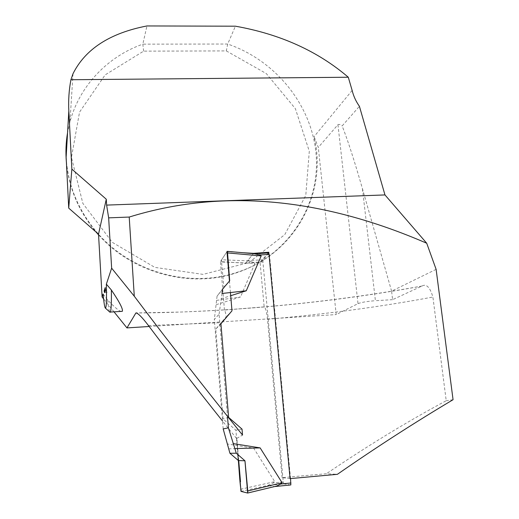 <?xml version="1.0" encoding="UTF-8"?>
<svg xmlns="http://www.w3.org/2000/svg" width="519" height="519" viewBox="0 0 519 519"><rect width="100%" height="100%" fill="white"/><g stroke="black" fill="none" stroke-linecap="round" stroke-linejoin="round"><path stroke-width="0.39" stroke-dasharray="2.6 1.95" d="M290.543 478.57L269.458 254.414L268.991 252.941L263.062 259.766L262.919 261.868L283.27 481.911L283.802 483.89L267.804 485.486L273.422 482.91L274.752 481.658L253.668 448.163L227.607 444.024M290.77 484.954L283.802 483.89M223.176 428.908L214.321 319.496L219.089 314.144L227.465 416.29M222.612 288.979L217.072 296.115L214.321 319.496M216.235 304.672L240.524 296.959L254.946 263.328L253.486 262.4L247.745 260.661L253.136 253.869L254.926 253.823M222.022 293.475L219.089 314.144M221.062 298.762L230.708 295.707M275.628 486.335L274.201 486.608L267.804 485.486M216.533 300.378L240.524 296.959M229.69 280.805L217.072 296.115M223.961 288.136L221.555 261.998L254.946 263.328M228.665 448.864L253.668 448.163M240.531 489.268L274.752 481.658M237.845 454.579L236.495 438.412L236.872 438.373L238.727 460.561L238.364 460.548L238.526 462.689L238.344 460.528M248.848 260.875L221.626 259.792L221.555 261.998M221.626 259.792L226.965 251.644L242.84 252.727M227.153 251.358L254.511 253.804M240.978 491.389L268.913 485.174M103.099 294.026L107.647 300.008C113.849 306.541 118.235 310.349 120.81 311.426M114.018 311.835L103.586 298.873M236.495 438.412L222.534 421.019M236.872 438.373L242.529 435.058M290.076 478.615L282.115 477.655L326.406 473.737L337.395 474.314M240.115 481.697L240.498 481.742M230.436 292.541L229.463 281.064M282.115 477.655L267.493 319.263C266.682 311.757 265.572 307.631 264.158 306.878L224.448 310.038C225.09 310.862 225.694 313.113 226.258 316.798L215.761 329.104L223.047 418.93L235.898 430.186L240.2 481.684M436.116 269.348L391.586 291.146L392.604 299.658L422.018 286.027C426.378 283.556 430.011 287.228 432.904 297.043L446.223 400.713C408.051 421.11 368.107 445.451 326.406 473.737M105.078 291.107L105.565 290.964L107.128 292.307L105.863 290.069L105.24 287.558M453.061 399.708L446.223 400.713M391.586 291.146L362.418 188.624C354.328 160.449 347.568 139.553 342.131 125.935L359.42 106.317M66.134 157.212C67.879 185.88 78.674 211.531 98.519 234.166C132.585 272.845 190.726 288.214 237.209 272.267C295.298 253.908 327.898 192.186 314.073 136.659L318.296 147.409L337.947 124.703C338.907 124.119 340.302 124.528 342.131 125.935M98.558 234.886C132.566 273.344 190.46 288.59 236.761 272.709C287.383 255.964 319.412 206.88 316.285 156.965C313.236 106.966 276.75 60.82 227.698 44.037L142.822 44.147L146.955 25.95M226.31 50.914L266.318 73.588L295.363 108.646L309.298 151.237L305.788 195.404L284.775 234.62L248.802 262.608L203.052 274.382L154.818 267.376L112.299 242.341L82.865 203.422L71.453 157.4L79.543 112.117L105.162 74.879L143.627 51.147L226.31 50.914L227.698 44.037L235.399 26.19M143.627 51.147L142.822 44.147C107.881 56.422 79.712 85.564 69.968 121.783L67.561 132.702M66.387 162.213C68.839 187.969 78.706 211.22 95.996 231.961M392.604 299.658L375.412 300.709L362.418 188.624M337.947 124.703L358.013 303.628L336.215 314.572L318.296 147.409M358.013 303.628C361.341 302.305 367.141 301.331 375.412 300.709M149.161 326.496L336.215 314.572M253.298 253.661L245.721 263.217L260.064 262.374L264.158 306.878M268.18 252.987L260.064 262.374M226.965 251.644L220.419 261.634L245.721 263.217M231.987 310.823L226.258 316.798M224.448 310.038L220.419 261.634M220.932 323.785L215.761 329.104M228.626 417.38L223.047 418.93M242.029 429.116L235.898 430.186M107.647 300.008C108.367 306.703 109.074 310.706 109.756 312.016M105.863 290.069L105.565 290.964M238.727 460.561L238.364 460.548M262.919 261.868L253.486 262.426M283.27 481.911L273.422 482.884M269.458 254.414L269.011 254.44M263.062 259.766L247.745 260.661M268.965 252.961L253.136 253.869M274.532 486.575L274.201 486.608M267.493 319.263C325.141 314.28 380.284 306.872 432.904 297.043M421.882 286.092C331.025 302.791 228.36 312.419 136.821 312.97M148.447 325.549L221.237 322.695M352.142 90.429L314.073 136.659M253.376 253.836L254.505 253.772M422.018 286.027C343.072 300.267 262.582 308.941 180.56 312.049L136.737 312.931M73.017 73.698L69.968 121.783M237.209 272.267L236.761 272.709M107.128 292.307L104.896 292.431M105.539 290.783L104.994 291.821"/><path stroke-width="0.78" d="M274.532 486.575L290.841 484.928L290.543 478.57M228.412 427.857L236.281 453.21L229.943 453.288L223.176 428.908L228.412 427.857L227.465 416.29M233.037 443.583L260.136 447.891L282.109 482.748L280.727 484.045L276.497 486.095L247.712 493.037M254.926 253.823L259.669 254.952L261.187 255.919L246.266 290.783L230.708 295.707M246.266 290.783L222.022 293.475L222.612 288.979L229.69 280.805L227.569 252.928L261.187 255.919M236.281 453.21L244.974 460.801L238.727 460.561L244.955 460.801L247.68 493.05L241.296 491.474C239.973 485.395 239.356 473.023 238.526 462.689L240.978 491.389L247.673 493.05L247.79 490.968L282.109 482.748M238.344 460.528L229.943 453.288M234.899 448.585L260.136 447.891M244.974 460.801L247.79 490.968M229.463 281.064L226.965 251.644L227.179 251.332L227.569 252.928M120.81 311.426L122.289 311.335C123.275 309.343 119.636 302.227 111.364 289.998L106.363 284.165L111.643 268.174L134.285 296.226L129.212 217.052L108.653 217.857L111.643 268.174M106.363 284.165C106.719 299.288 106.427 307.3 105.474 308.202C104.728 307.845 103.936 303.122 103.099 294.026L102.107 297.037L98.519 234.166L106.278 199.225L106.629 205.102L384.968 194.93L426.715 243.236C320.586 197.246 221.418 188.514 129.212 217.052M136.821 312.97L135.887 312.976L126.96 327.911L114.018 311.835M103.586 298.873L102.107 297.037M135.887 312.976L135.913 312.938C138.002 313.113 142.187 317.317 148.447 325.549C172.081 356.942 196.779 388.77 222.534 421.019M230.436 292.541L231.987 310.823L220.932 323.785L228.626 417.38L242.029 429.116L242.529 435.058C204.869 388.335 168.785 342.06 134.285 296.226M242.84 252.727L253.544 253.35L268.803 252.266L290.076 478.615L337.395 474.314C376.23 447.333 414.785 422.466 453.061 399.708L436.116 269.348L426.715 243.236M237.845 454.579L240.115 481.697L240.498 481.742L238.727 460.561M104.137 290.893C104.423 292.469 104.663 292.976 104.87 292.418L105.24 287.558L104.137 290.893L105.078 291.107M106.278 199.225L71.856 169.123L68.826 110.904C68.287 100.316 68.988 89.93 70.928 79.731L73.017 73.698C85.376 48.987 110.022 33.073 146.955 25.95L235.399 26.19C280.202 34.144 317.836 51.154 348.288 77.234L352.142 90.429C353.51 96.093 355.937 101.387 359.42 106.317L384.968 194.93M108.653 217.857L106.629 205.102M67.561 132.702C65.919 142.394 65.53 152.236 66.387 162.213M95.996 231.961L98.558 234.886M70.928 79.731L348.288 77.234M71.856 169.123L68.722 208.125L98.519 234.166M68.826 110.904L66.134 157.212L68.722 208.125M126.96 327.911L149.161 326.496M268.803 252.266L268.18 252.987M109.756 312.016L110.372 312.055C111.202 310.044 111.533 302.694 111.364 289.998M290.958 483.001L280.876 484.006M269.011 254.44L259.824 254.965M254.505 253.772L268.868 252.948M274.895 486.517L290.841 484.928M254.991 253.81L227.244 251.339M247.738 493.011L276.711 486.05M136.737 312.931L135.913 312.938M110.372 312.055L122.289 311.335M105.474 308.202L110.086 312.308"/></g></svg>
